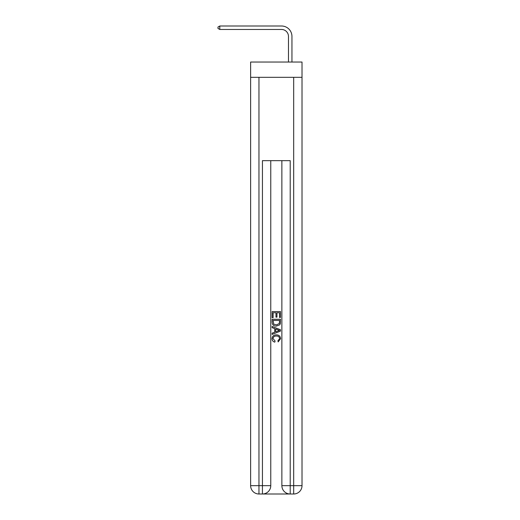 <?xml version="1.0" encoding="UTF-8"?>
<svg xmlns="http://www.w3.org/2000/svg" width="520" height="520" viewBox="0 0 520 520"><rect width="100%" height="100%" fill="white"/><g stroke="black" fill="none" stroke-linecap="round" stroke-linejoin="round"><path stroke-width="0.78" d="M302.016 77.324L302.016 62.043L250.627 62.043L250.627 77.324L302.016 77.324L302.016 485.667L293.683 485.667L293.683 77.324M288.47 62.043L288.47 36.419A6.942 6.942 80.3 0 0 281.528 29.471L219.791 29.471L217.984 28.431L217.984 27.04L219.791 26L281.528 26A10.42 10.42 -99.7 0 1 291.947 36.419L291.947 62.043M263.055 494L289.582 494M290.212 494L290.212 485.667L281.873 485.667A8.333 8.333 0 0 0 290.212 494L293.683 494L293.683 485.667L290.212 485.667L290.212 160.654L262.431 160.654L262.431 485.667L250.627 485.667L250.627 77.324M270.764 160.654L270.764 485.667A8.333 8.333 0 0 1 262.431 494L258.96 494A8.333 8.333 0 0 1 250.627 485.667M281.873 485.667L281.873 160.654M293.683 494A8.333 8.333 0 0 0 302.016 485.667M272.155 317.661L272.155 311.571L280.488 311.571L280.488 317.447L279.526 317.447L279.526 312.748L276.959 312.748L276.959 317.122L275.997 317.122L275.997 312.748L273.117 312.748L273.117 317.661L272.155 317.661M272.155 322.244L272.155 319.261L280.488 319.261L280.365 323.583L279.773 324.798L276.367 326.099C273.702 326.111 272.298 324.825 272.155 322.244M273.117 320.437L273.702 324.123L276.387 324.922L279.351 323.505L279.526 320.437L273.117 320.437M272.155 327.704L272.155 326.456L280.488 329.764L280.488 331.091L272.155 334.399L272.155 333.151L274.716 332.202L274.716 328.653L272.155 327.704M277.986 329.856L275.678 329.004L275.678 331.851L279.526 330.428L277.986 329.856M273.007 338.611L275.093 340.951L274.82 342.128C273.052 341.666 272.129 340.529 272.044 338.722C272.272 336.167 273.715 334.874 276.38 334.861C278.941 334.913 280.345 336.193 280.592 338.702L278.174 341.913L277.921 340.737L279.63 338.644C279.383 336.843 278.304 335.972 276.387 336.037C274.437 335.933 273.312 336.791 273.007 338.611M288.47 36.419A6.942 6.942 80.3 0 0 281.528 29.471A6.942 6.942 80.3 0 1 288.47 36.419A6.942 6.942 80.3 0 0 281.528 29.471A6.942 6.942 80.3 0 1 288.47 36.419A6.942 6.942 80.3 0 0 281.528 29.471A6.942 6.942 80.3 0 1 288.47 36.419A6.942 6.942 80.3 0 0 281.528 29.471A6.942 6.942 80.3 0 1 288.47 36.419A6.942 6.942 80.3 0 0 281.528 29.471A6.942 6.942 80.3 0 1 288.47 36.419A6.942 6.942 80.3 0 0 281.528 29.471A6.942 6.942 80.3 0 1 288.47 36.419A6.942 6.942 80.3 0 0 281.528 29.471A6.942 6.942 80.3 0 1 288.47 36.419A6.942 6.942 80.3 0 0 281.528 29.471A6.942 6.942 80.3 0 1 288.47 36.419M219.791 26L219.791 29.471M258.96 77.324L258.96 494M270.764 485.667L262.431 485.667L262.431 494"/></g></svg>
